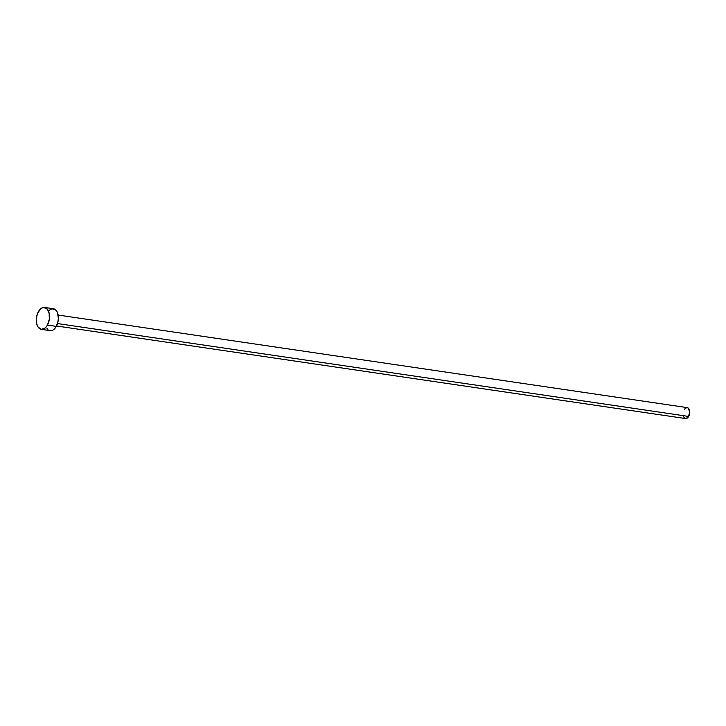 <?xml version="1.0" encoding="UTF-8"?>
<svg xmlns="http://www.w3.org/2000/svg" width="726" height="726" viewBox="0 0 726 726"><rect width="100%" height="100%" fill="white"/><g stroke="black" fill="none" stroke-linecap="round" stroke-linejoin="round"><path stroke-width="1.09" d="M56.528 325.983L685.589 418.557A5.527 3.24 -81.6 0 0 688.656 416.443L57.517 323.56L688.656 416.443A5.527 3.24 -81.6 0 0 689.591 410.88A5.527 3.24 -81.6 0 0 687.195 407.613L58.134 315.048M47.444 325.103A11.062 6.489 98.4 0 1 41.3 329.332A11.062 6.489 98.4 0 1 36.509 322.807A11.062 6.489 98.4 0 1 38.378 311.69A11.062 6.489 98.4 0 1 44.522 307.452A11.062 6.489 98.4 0 1 49.314 313.977A11.062 6.489 98.4 0 1 47.444 325.103L56.301 326.401L47.444 325.103L45.248 327.916L41.418 329.35L38.088 327.09L36.727 323.86L36.463 317.652L37.525 313.514L40.574 308.868L43.115 307.497L46.754 308.55L49.096 312.924L49.359 319.141L47.444 325.103M41.3 329.332L50.167 330.639A11.062 6.489 -81.6 0 0 56.301 326.401A11.062 6.489 -81.6 0 0 58.18 315.284A11.062 6.489 -81.6 0 0 53.388 308.759L44.522 307.452M49.432 310.174L51.982 308.804L55.621 309.857L57.39 312.47L58.389 318.287L57.808 322.562L55.276 327.97L52.862 330.103L50.285 330.657M47.934 329.531L46.954 328.397M684.128 409.736L684.645 408.947M685.226 408.321L687.141 407.604L688.321 408.166L689.7 412.386L688.148 417.223L685.643 418.566M684.473 418.004L683.593 416.697"/></g></svg>
